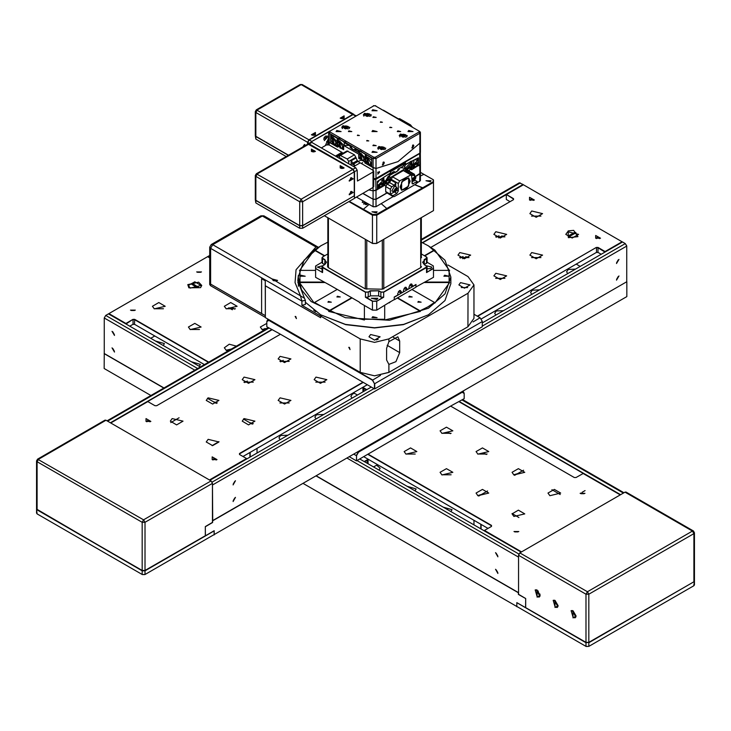 <?xml version="1.0" encoding="UTF-8"?>
<svg xmlns="http://www.w3.org/2000/svg" width="731" height="731" viewBox="0 0 731 731"><rect width="100%" height="100%" fill="white"/><g stroke="black" fill="none" stroke-linecap="round" stroke-linejoin="round"><path stroke-width="1.1" d="M320.617 314.823L345.754 324.655L374.555 327.963L403.357 324.655L428.485 314.823L403.74 324.372L374.555 327.726L345.361 324.372L320.617 314.823L305.375 302.232M421.294 242.153L428.485 245.899L445.024 260.19L450.826 277.04L450.826 283.683L445.024 300.532L428.485 314.823M298.403 286.25L298.275 277.04L304.078 260.19L320.617 245.899L327.808 242.153M450.826 277.04L445.024 293.889L428.485 308.18L389.431 320.233L345.361 317.729L311.132 301.51L301.556 289.823L298.275 277.04M427.772 245.488L434.835 250.13L449.638 270.753L449.117 270.342L449.117 282.084L449.638 282.495L434.835 303.127L434.47 302.497L427.772 306.938L420.087 310.803L420.453 311.433L384.725 319.977L384.725 319.264L364.385 319.264L364.385 319.977L328.648 311.433L329.014 310.803L314.632 302.497L314.266 303.127L299.472 282.495L299.984 282.084L299.984 270.342L299.472 270.753L314.266 250.13L321.338 245.488M314.632 249.92L324.71 255.74M315.582 270.342L299.984 270.342M299.984 282.084L323.879 282.084M337.302 289.412L314.632 302.497M329.014 310.803L351.684 297.718M364.385 305.467L364.385 319.264M384.725 319.264L384.725 305.467M397.563 297.8L420.087 310.803M434.47 302.497L411.946 289.494M425.223 282.084L449.117 282.084M449.117 270.342L433.52 270.342M424.391 255.74L434.47 249.92M409.323 296.283L412.183 296.969L408.83 296.969L409.323 296.283M337.411 296.283L340.271 296.969L336.918 296.969L337.411 296.283M418.315 301.474L421.175 302.159L417.821 302.159L418.315 301.474M328.42 301.474L331.28 302.159L327.927 302.159L328.42 301.474M372.755 316.697L377.095 317.729L372.006 317.729L372.755 316.697M300.843 275.176L305.183 276.208L300.094 276.208L300.843 275.176M444.667 275.176L449.008 276.208L443.927 276.208L444.667 275.176M324.601 282.495L299.472 282.495M352.04 297.928L328.648 311.433M420.453 311.433L397.207 298.01M324.354 255.951L314.266 250.13M449.638 282.495L424.501 282.495M434.835 250.13L424.748 255.951M210.583 285.757L265.243 317.318L265.243 315.655L210.583 284.103L210.583 248.394L301.903 301.108L300.277 295.196L295.077 282.65L296.092 269.776L315.984 246.959L262.365 216.011L212.739 244.657L210.583 248.394L209.696 247.151L209.696 284.514L210.583 285.757L210.583 284.103L209.696 282.851L210.583 284.103L261.643 313.581L261.643 278.703L261.643 313.581L265.38 315.573L265.243 280.777L261.643 278.703L265.243 280.777L265.243 285.757L320.617 317.729L320.617 316.066L320.617 317.729L265.38 285.839L265.38 317.647L360.173 372.371L374.555 375.807L388.938 372.371L388.938 364.404L386.617 359.99L386.617 348.358L388.938 341.642L388.938 338.91L468.041 293.232L473.999 284.926L468.041 276.629L447.929 265.015M272.124 278.94L277.579 280.421L275.624 280.96L273.166 280.494L272.124 278.94L212.739 244.657L211.213 244.501L260.839 215.855L263.891 215.855L318.323 247.279M276.894 280.722L274.088 279.617L273.75 280.759M315.984 246.959L318.25 247.325M275.624 280.96L304.452 298.202L297.764 280.777L298.321 275.441M304.452 298.202L305.375 300.286L301.903 301.108L301.903 305.266L320.617 316.066L321.695 315.445L320.617 316.066L360.173 338.91L360.173 372.371L374.555 375.862L388.791 372.454L460.567 330.851M298.275 279.836L297.855 282.815M301.903 305.266L305.375 304.434L305.375 300.286M315.618 311.644L313.663 310.209M302.926 339.157L302.497 338.91M387.147 345.343L399.72 352.607L395.891 361.644L388.938 364.404M468.041 293.232L467.904 326.775M399.72 352.607L399.72 340.984L397.828 336.79L388.938 341.642M467.895 326.784L460.996 330.768M349.381 347.417L348.742 347.353L350.021 349.555L349.381 347.417M295.808 316.486L295.169 316.422L296.439 318.625L295.808 316.486M370.599 334.542L380.147 336.827L374.555 340.061L368.954 336.827L370.599 334.542M378.192 339.285L376.237 339.906M388.938 338.91L374.555 342.346L360.173 338.91M460.493 282.65L470.042 284.926L464.45 288.16L458.849 284.926L460.493 282.65M468.041 326.702L473.999 318.396L473.999 284.926M467.621 287.585L461.27 287.585M394.329 297.179L415.902 284.724L415.902 287.21L394.329 299.673L394.183 297.097L394.329 299.673M415.902 284.724L415.902 287.045M327.808 217.664L327.808 267.126M421.294 257.76L421.294 217.664M365.509 204.57L367.053 204.57M363.554 204.004L367.62 203.529M324.427 215.718L372.609 243.533L376.502 243.533L433.52 210.61L433.52 179.881L433.017 179.588L433.52 182.375L376.712 215.179L376.712 243.405L372.399 243.405L372.399 215.179L376.712 215.179L376.502 214.466L372.609 214.466L349.308 201.345M368.698 204.15L362.21 202.259L363.005 200.87M420.453 175.988L423.879 174.316L420.453 172.342M348.879 201.601L372.399 215.179L372.609 214.466M369.128 204.406L363.471 209.194M423.879 174.316L433.017 179.588M433.017 181.836L376.502 214.466M386.781 208.536L381.207 203.693M414.861 184.678L422.737 187.776M430.285 181.754L425.945 180.712L431.034 180.712L430.285 181.754M376.346 212.895L372.006 211.853L377.095 211.853L376.346 212.895M422.874 188.022L414.66 184.797M405.038 287.338L406.089 287.265L406.555 289.787L404.051 288.343M399.437 290.582L400.478 290.509L400.944 293.03L398.441 291.578M410.648 284.103L411.699 284.03L412.165 286.552L409.652 285.099M394.183 297.097L397.783 295.022L397.783 293.524L399.51 290.536L401.237 291.532L401.237 293.03L403.393 291.779L403.393 290.289L405.111 287.292L406.838 288.297L406.838 289.787L408.995 288.544L408.995 287.045L410.721 284.057L412.448 285.053L412.448 286.552L416.049 284.469M390.263 301.848L376.712 310.09L376.712 301.291L383.72 297.243L383.72 292.254L426.511 267.555L426.511 272.535L433.52 268.487L433.52 277.287L418.726 285.419M358.839 301.848L330.266 285.346M329.425 284.871L328.173 284.149M419.676 284.871L416.049 286.963M394.183 299.582L389.303 302.406M382.34 240.161L382.34 289.202L365.18 288.818L328.256 267.5L327.607 266.587L327.808 257.76M328.402 218.012L328.402 267.583L327.607 266.587M421.294 266.76L420.7 267.583L420.7 218.012M421.504 266.587L420.846 267.5L382.34 289.202M389.157 302.899L390.674 301.62M358.437 301.62L359.798 302.406M418.845 285.346L420.928 284.149M433.52 268.487L433.319 265.883L433.52 268.487M426.511 272.535L433.319 268.277M426.995 271.923L427.105 266.724L383.574 292.007L380.988 292.007L378.832 290.764L370.27 290.764L368.113 292.007L365.527 292.007L322.736 267.308L322.736 265.81L324.893 264.567L324.893 259.624L322.736 258.381L322.736 256.883L327.808 253.959M421.294 253.959L426.365 256.883L426.365 258.381L424.208 259.624L424.208 264.567L427.105 266.724M383.574 292.007L380.842 292.254L380.842 297.078L383.72 297.243M382.953 297.353L376.712 301.291L372.399 301.291L372.399 310.09L359.798 302.817M376.712 310.09L372.399 310.09L376.712 310.09M322.736 256.883L321.996 257.796L322.736 258.381M322.736 265.81L321.996 266.724L322.59 267.555L365.381 292.254L368.113 292.007M426.511 265.892L426.365 267.308M327.808 257.056L327.607 257.595M421.504 257.595L421.294 257.056M330.375 285.419L315.582 277.287L315.582 268.487L322.59 272.535L322.736 267.308M380.842 297.078L378.685 295.827L370.416 295.827L368.26 297.078L365.381 297.243L372.399 301.291L376.629 301.008M427.105 262.292L433.319 265.883M424.391 264.668L427.105 262.612L427.105 257.796L426.511 256.965M427.105 268.807L430.824 268.423L431.793 267.08L426.191 265.709M366.158 297.353L372.481 301.008M376.885 299.564L371.247 298.211L377.854 298.211L376.885 299.564M378.685 295.827L378.685 291.011L380.988 292.007M324.756 264.64L326.465 262.255L324.747 259.87L322.59 258.628L322.59 263.443L321.996 262.612L321.996 257.796M378.832 290.764L370.416 291.011L368.26 292.254L368.26 297.078M426.365 258.381L422.637 262.255L424.345 264.64M426.511 263.443L426.511 258.628L427.105 257.796M321.996 262.292L315.582 265.993L315.582 268.487L322.59 272.535M321.996 266.724L322.106 271.923M324.71 264.668L322.59 263.443M321.996 268.807L317.309 267.08L322.919 265.709M315.783 265.883L315.783 268.277M400.085 186.981L403.192 179.817L408.675 177.907L408.675 186.131L401.557 190.243L400.085 186.981M401.739 186.049L400.816 187.017L401.739 186.049M409.57 181.48L408.656 182.458L409.57 181.48M307.815 144.071L307.815 142.262L309.25 139.941L353.119 114.612L355.558 116.019M356.152 115.672L353.119 114.612M352.982 114.694L301.199 84.641L257.33 109.961L255.896 112.455L307.815 142.435L308.966 139.776L352.835 114.447L353.987 114.447M310.977 142.262L311.845 141.439L309.25 139.941L307.815 142.262M325.377 145.579L328.648 137.912M328.904 131.58L311.845 141.439L328.694 132.037M311.351 142.243L311.982 141.686M327.625 137.053L327.049 135.774L324.253 140.617L327.625 137.053M342.775 118.605L341.605 118.605M314.01 135.208L312.841 135.208M324.491 137.026L324.052 137.775M323.678 139.21L325.542 135.984M407.094 170.944L406.116 171.511M403.32 165.891L404.755 166.092L404.755 168.322M410.676 164.201L410.721 161.761L410.155 161.688M404.755 166.092L405.477 164.786L410.721 161.761M403.32 164.475L405.477 164.786M411.937 175.367L413.344 175.221L415.235 176.308L415.811 177.752M413.582 178.145L413.07 179.488L413.582 180.228L415.144 178.291L414.623 177.551L413.582 178.145M414.249 177.77L415.144 178.291M414.185 177.797L413.691 179.086L414.623 179.625M413.691 179.086L413.088 179.433L414.066 177.871M394.329 196.529L415.902 184.075L417.337 181.59L412.366 183.974L411.526 174.636L399.72 180.959L398.285 183.454L398.285 190.928L396.842 193.423L392.894 195.698L393.315 196.63L394.329 196.529M411.526 174.636L404.334 170.478L403.32 170.579L392.529 176.811L389.65 182.622L387.138 184.075L385.703 186.569L385.703 191.549L386.123 192.481L393.315 196.63M408.711 171.621L413.39 174.316L414.404 174.216L409.725 171.52L407.505 172.315M414.961 180.21L417.337 181.59M410.146 181.169L407.039 188.333L401.557 190.243L401.557 182.019L408.675 177.907L410.146 181.169M392.894 195.698L390.372 194.245L394.119 192.089M414.824 176.07L414.404 174.216M385.703 186.569L390.372 189.265L390.372 194.245L385.703 191.549M390.372 189.265L391.807 186.78L387.138 184.075M395.763 186.661L395.763 182.832L394.329 185.327L391.807 186.78M413.39 174.316L411.9 175.175M411.946 181.791L412.814 181.297M395.279 191.723L393.735 191.951L391.853 190.855L394.649 186.012L396.54 187.109L397.107 188.552M394.886 188.945L394.365 190.279L394.886 191.019L396.449 189.082L395.928 188.342L394.886 188.945M395.544 188.561L396.449 189.082M395.489 188.598L394.987 189.877L395.928 190.416M394.987 189.877L394.393 190.224L395.37 188.662M389.687 176.674L388.472 175.961L384.652 182.567L385.877 183.271L384.607 181.654L390.455 178.245L389.687 176.674L385.109 181.124L390.455 178.245M385.109 181.124L384.607 180.831L384.607 181.654M389.961 178.538L390.455 179.077L387.997 182.96L385.109 181.946M387.896 183.024L385.877 183.271M385.548 181.946L390.455 179.077M381.134 186.926L379.115 187.182L377.845 185.546L377.845 184.715L378.347 185.007L382.934 180.575L380.303 179.817M379.298 180.402L377.424 183.061M377.424 186.021L379.115 187.182M382.934 180.575L383.693 182.165L378.786 184.998L383.693 182.165L381.244 186.862L378.347 185.829M377.845 185.546L383.19 182.458L383.693 182.75M378.786 185.829L383.693 182.997M413.856 167.043L411.352 168.203M415.939 166.823L413.92 167.079L412.659 164.621L413.161 164.904L417.703 160.454L417.383 158.408M411.736 165.964L409.287 170.67L405.897 169.364L406.82 168.824M411.736 166.878L411.736 168.267M411.736 165.9L412.028 165.462M412.028 163.671L411.736 161.277M411.736 163.561L410.721 163.406M411.379 164.749L411.918 164.831M411.973 163.954L410.721 163.753M410.721 163.918L411.946 164.146M385.813 183.234L383.3 184.395M389.65 176.646L389.65 174.819L388.371 174.261M383.684 183.07L383.684 184.459M383.693 182.092L383.976 181.654M383.976 179.863L383.684 177.368L388.938 173.941M383.684 179.753L382.678 179.598M383.336 180.941L383.866 181.023M383.921 180.146L382.678 179.945M382.678 180.109L383.894 180.338M386.9 192.929L375.99 199.234L373.112 199.234L362.905 193.331M410.639 169.437L411.59 168.879L411.59 169.766L420.453 164.338L420.453 173.073L415.436 176.454M418.424 161.414L418.424 157.814L405.477 164.393L405.477 163.04L390.372 171.758L390.372 173.11L377.424 181.48L377.424 189.493L373.112 190.901L368.808 189.923L373.112 190.901L373.112 199.234M406.573 171.776L407.66 171.155M390.372 177.606L405.477 168.413L405.477 171.136M389.349 181.727L390.372 181.133L390.372 179.561M390.372 178.775L390.372 178.291M375.99 199.234L375.99 190.316L384.259 185.546L384.259 184.66L386.37 183.444M420.362 152.66L420.453 164.338L418.424 165.827L418.424 163.369M382.816 185.299L384.259 185.546M377.424 188.324L379.288 187.264M412.211 167.993L414.166 167.189M411.05 168.797L411.59 168.879M400.826 167.591L405.477 168.413M389.65 175.431L394.548 172.607M395.608 171.995L396.65 171.392M397.454 170.935L399.181 169.446L398.633 168.852M390.372 181.133L389.797 181.041M384.259 184.66L383.263 184.495M344.164 115.882L344.164 118.166L340.217 118.166L344.164 115.882M315.399 132.485L315.399 134.769L311.443 134.769L315.399 132.485M307.523 144.921L307.523 142.262L308.966 139.776L256.316 109.86L300.185 84.54L302.214 84.54L300.185 84.54M343.552 118.431L343.232 117.499L340.829 118.431M314.778 135.043L314.467 134.111L312.064 135.043M288.517 155.21L255.896 136.368L255.896 112.455L255.293 111.624L255.293 135.537L256.033 136.45M305.503 145.405L304.434 144.427L302.771 146.986M343.259 118.513L341.121 118.513M314.494 135.125L312.356 135.125M304.982 144.829L304.398 146.045M379.051 187.136L377.424 188.077M382.624 180.393L382.678 178.446M418.424 162.602L418.424 162.118M405.477 164.393L403.549 164.155M412.311 161.341L411.023 161.185M418.424 165.827L417.31 165.635M375.771 178.583L375.99 190.316L373.112 190.901L373.112 187.438L354.416 198.238M403.32 164.283L403.32 166.147L398.103 169.163L397.308 171.31L394.941 172.671L394.146 171.447L389.029 174.398M392.73 172.26L394.941 172.671M413.161 164.904L418.498 162.072L417.739 160.473L415.107 159.724M414.111 160.299L412.704 166.376L413.92 167.079M412.659 165.444L418.004 162.364L418.507 162.647L416.049 166.769L413.161 165.736M418.498 162.072L413.591 164.904M413.591 165.736L418.498 162.903M389.65 175.175L391.688 174.261M391.633 174.033L390.244 173.704M328.648 140.325L327.451 144.637M405.897 169.364L405.897 168.541L406.399 168.834L410.977 164.384L409.753 163.671L405.157 168.377M405.477 169.83L407.167 170.981L406.399 169.656M410.977 164.384L411.736 165.955L406.829 168.824L411.736 165.955M411.242 166.248L411.745 166.531M409.177 170.734L407.167 170.981M406.838 169.656L411.745 166.787M373.185 199.271L362.759 193.423M373.258 206.791L375.99 206.709L373.112 206.709L373.112 199.399L375.917 199.271M419.786 173.941L415.537 176.564M387.046 193.011L375.99 199.399L375.99 206.709L393.159 196.548M419.713 181.462L419.859 174.069L420.453 173.156M373.112 206.709L356.426 197.068M420.453 173.238L420.453 180.548L416.853 183.115M288.38 155.292L255.896 136.533L255.302 135.628M255.293 135.71L255.896 139.027L255.896 136.533M286.223 156.535L255.896 139.027M343.625 149.316L341.797 148.256M344.347 145.496L344.347 143.093L345.781 143.203M338.471 141.385L338.38 138.689L343.625 141.713L344.347 143.093M343.625 141.713L345.069 141.841M339.824 138.817L338.38 138.689M308.966 144.089L257.33 173.905L255.896 176.399L299.756 201.719L301.199 199.234L302.634 201.719L354.27 171.913L352.982 169.501L307.952 143.989L256.316 173.804L301.199 199.234L352.835 169.418L354.27 171.913L353.119 169.254L309.25 143.925L311.845 142.435L310.821 142.335L308.235 143.824L309.112 144.171M311.443 149.097L315.399 151.381L311.443 151.381L311.443 149.097M340.217 165.699L344.164 167.984L340.217 167.984L340.217 165.699M314.778 151.646L314.467 150.714L312.384 150.714L312.064 151.646M343.552 168.258L343.232 167.326L341.149 167.326L340.829 168.258M354.27 171.913L354.27 195.826L302.634 225.641L302.634 201.719L299.756 201.719L299.756 225.641L255.896 200.312L255.896 176.399L255.293 175.568L256.316 173.804M353.155 192.481L351.182 191.339L349.199 194.766L353.155 192.481M353.155 178.784L351.182 177.642L349.199 181.069L353.155 178.784M314.494 151.728L312.356 151.728M343.259 168.34L341.121 168.34M299.756 225.641L302.634 225.641M255.293 175.568L255.293 199.481L256.033 200.395M349.281 194.099L350.24 194.291L351.291 192.481L350.633 191.741M349.281 180.393L350.24 180.584L351.291 178.784L350.633 178.044M299.902 225.724L302.497 225.724M339.696 158.508L340.381 158.115L339.394 158.344M345.699 161.98L340.774 158.124L339.897 158.627M413.079 145.003L413.828 145.825L412.677 147.845L413.07 144.976M412.247 148L412.649 145.14L412.247 148M350.396 164.694L351.94 163.799L354.964 165.864M362.585 160.656L364.842 161.962L364.842 162.903L373.112 167.673L375.99 168.514L397.92 161.652L419.859 143.185L420.453 141.768L420.453 152.313L419.859 153.144L375.99 178.474L373.705 178.711M330.686 140.571L330.686 143.175L329.242 142.344L337.512 147.123L337.512 146.182L338.608 146.812M358.729 156.763L358.729 158.435L359.89 159.102M341.304 148.366L343.625 149.709L343.625 145.432L358.729 154.15L358.729 154.808M375.99 178.474L375.99 168.514L371.677 166.842L371.677 158.225L365.564 154.186L373.112 158.545L373.112 170.332L373.705 171.164L373.112 171.995L372.965 187.52L373.705 186.606L373.705 171.164M379.59 172.242L379.27 171.547L377.744 174.188L379.59 172.242M334.012 144.245L338.087 146.072M364.842 162.903L366.569 162.903M369.42 164.557L371.677 165.946M365.984 161.98L364.842 161.962M358.729 158.435L359.433 158.453M343.625 145.432L349.162 145.414M351.072 146.684L349.93 147.15L351.739 148.576M352.04 148.749L353.95 149.855M354.407 150.12L359.451 153.026M337.512 146.182L338.17 146.2M377.662 172.589L377.973 172.087M342.19 153.291L342.19 152.477L329.105 144.921L326.51 144.921L321.338 147.909M354.416 198.156L354.562 171.748L353.119 169.254L355.714 167.755L357.148 170.25L357.432 181.041L373.112 171.995L357.432 181.041M354.27 195.826L302.634 225.806L299.756 225.806L255.896 200.477L255.302 199.563M335.721 156.215L342.19 152.477M353.694 166.595L360.173 162.858L373.112 170.332L372.965 171.748M354.27 171.748L357.148 170.25L355.851 167.838L311.845 142.435M335.428 156.05L341.898 152.313M314.01 151.82L312.841 151.82M342.775 168.422L341.605 168.422M398.349 118.787L399.72 118.687L410.511 124.91L411.791 126.554M345.525 128.82L347.161 128.446L347.426 127.441L346.046 126.81L344.411 127.185L344.146 128.19L345.525 128.82M346.046 126.81L346.384 128.629M346.046 128.473L345.187 128.665L346.293 128.647M344.411 127.185L344.411 128.309M343.945 145.46L339.348 140.882L338.124 141.586L339.303 141.12L339.44 141.631M339.303 141.12L339.988 141.229L339.476 141.522L342.729 146.447L341.944 148.192L343.625 147.032M341.944 148.192L340.975 148.21L339.339 141.924L340.975 148.21M340.929 148.055L339.924 147.936M337.338 143.459L338.124 141.586M340.582 148.256L337.338 143.578L338.8 141.403M338.663 141.814L340.299 148.101M352.223 148.749L350.999 146.474L345.781 143.468L345.781 142.262M360.173 150.559L360.173 151.262L365.418 154.296L365.116 157.01M351.794 148.74L354.16 150.111L354.955 148.758L359.789 151.555M354.16 150.111L357.203 150.056M365.939 161.898L363.088 160.546M361.607 151.39L359.451 151.82L359.451 153.857M365.39 159.349L365.116 158.892M365.418 160.281L365.418 161.898M366.423 156.927L365.418 156.873M366.423 155.2L366.423 157.421L365.189 157.375M365.235 157.823L366.112 157.814M381.481 149.581L383.126 149.206L383.382 148.201L382.002 147.571L380.367 147.945L380.102 148.95L381.481 149.581M382.002 147.571L382.34 149.389M382.002 149.234L381.143 149.426L382.249 149.407M380.367 147.945L380.367 149.069M332.55 137.209L333.226 137.327L332.724 137.62L335.968 142.545L335.182 144.29L336.406 143.578L337.192 141.832L332.587 136.971L331.362 137.684L332.55 137.209L332.678 137.73M335.182 144.29L334.213 144.309L332.578 138.022L334.213 144.309M334.177 144.153L333.162 144.034M330.576 139.557L331.362 137.684M333.82 144.354L330.576 139.676L332.038 137.501M331.901 137.903L333.537 144.199M371.677 160.263L367.391 157.074L366.176 157.777L367.355 157.311L367.492 157.823M367.355 157.311L368.031 157.421L367.529 157.713L370.772 162.638L369.987 164.384L371.677 163.223M369.987 164.384L369.018 164.411L367.382 158.115L369.018 164.411M368.981 164.247L367.967 164.128M365.381 159.65L366.176 157.777M368.634 164.448L365.381 159.769L366.852 157.594M366.706 158.006L368.342 164.292M348.66 163.689L348.66 161.45L355.851 157.293L354.416 154.808L346.923 150.97L339.732 155.118L339.312 158.289M355.851 157.293L357.295 160.619L358.373 161.24L353.694 163.936L355.047 165.818M359.725 163.114L358.373 161.24M343.725 152.816L338.298 155.539L339.376 155.602M348.66 161.45L347.225 158.956L339.732 155.118M353.694 163.936L351.182 160.829L351.182 164.237M337.914 156.123L338.298 155.539M383.592 162.026L384.351 162.849L383.19 164.868L383.592 162.026M383.172 162.181L382.77 165.023L383.163 162.163M367.099 116.366L368.735 115.991L369 114.986L367.62 114.356L365.984 114.73L365.719 115.736L367.099 116.366M367.62 114.356L367.958 116.174M367.62 116.019L366.761 116.211L367.867 116.192M365.984 114.73L365.984 115.854M336.735 156.799L339.321 155.886M359.204 151.216L357.788 152.066M357.907 151.527L359.451 152.413M371.677 165.508L369.849 164.457M403.055 137.126L404.7 136.752L404.956 135.747L403.576 135.116L401.94 135.491L401.675 136.496L403.055 137.126M403.576 135.116L403.914 136.935M403.576 136.779L402.717 136.971L403.832 136.953M401.94 135.491L401.94 136.615M360.593 153.409L361.269 153.519L360.767 153.812L364.02 158.737L363.225 160.482L364.449 159.778L365.235 158.024L360.639 153.172L359.414 153.875L360.593 153.409L360.73 153.921M363.225 160.482L362.265 160.5L360.621 154.214L362.265 160.5M362.22 160.345L361.205 160.226M358.629 155.749L359.414 153.875M361.872 160.546L358.619 155.867L360.091 153.693M359.944 154.095L361.58 160.391M337.896 145.707L335.036 144.354M331.883 135.253L331.399 137.656M337.338 143.157L337.064 142.7M337.064 140.818L337.375 138.168M337.375 144.089L337.375 145.707M338.38 140.736L337.375 140.672M338.38 141.229L337.137 141.184M337.183 141.622L338.06 141.622M408.711 130.52L407.971 131.553L413.052 131.553L408.711 130.52M372.755 109.76L372.006 110.792L377.095 110.792L372.755 109.76M372.755 151.271L372.006 152.313L377.095 152.313L372.755 151.271M336.799 130.52L336.05 131.553L341.139 131.553L336.799 130.52M372.755 130.52L372.006 131.553L377.095 131.553L372.755 130.52M400.442 134.047L399.254 135.71L407.386 135.71L400.442 134.047M364.486 113.287L363.289 114.95L371.43 114.95L364.486 113.287M378.868 146.502L377.671 148.165L385.813 148.165L378.868 146.502M342.912 125.741L341.715 127.404L349.857 127.404L342.912 125.741M397.819 130.867L397.326 131.553L400.679 131.553L397.819 130.867M373.367 116.75L372.874 117.435L376.227 117.435L373.367 116.75M373.367 144.985L372.874 145.67L376.227 145.67L373.367 144.985M348.915 130.867L348.422 131.553L351.775 131.553L348.915 130.867M389.998 127.185L389.687 127.605L391.779 127.605L389.998 127.185M366.98 140.471L366.679 140.9L368.762 140.9L366.98 140.471M380.65 121.785L380.339 122.214L382.423 122.214L380.65 121.785M357.633 135.071L357.331 135.5L359.414 135.5L357.633 135.071M329.242 145.003L329.242 133.216L365.564 154.186M412.22 126.847L383.455 110.235M336.799 137.574L336.799 138.086L330.686 134.559L330.686 138.616M375.268 157.293L373.833 157.293L329.964 131.973L329.964 131.141L373.833 105.812L375.268 105.812L419.137 131.141L419.137 131.973L375.268 157.293L375.99 158.545L375.99 168.514L397.92 161.652L419.859 143.185L419.859 153.144M384.369 162.839L382.34 164.978L384.022 162.072L384.369 162.839M413.856 145.816L411.827 147.954L413.508 145.049L413.856 145.816M338.956 138.314L336.799 138.086M332.084 143.185L330.686 143.175M419.137 131.973L419.859 133.216L420.453 132.384L420.453 141.768L419.859 143.185L419.859 133.216L375.99 158.545L373.112 158.545L373.833 157.293M299.756 225.806L299.756 228.291L255.896 202.971L255.896 200.477M299.756 228.291L302.634 228.291L302.634 225.806M354.416 195.908L354.416 198.403L302.634 228.291M255.293 199.645L255.896 202.971M367.236 463.29L367.236 460.631L366.514 460.219M364.65 461.791L366.944 460.466M521.112 552.133L359.753 458.967M200.367 366.953L108.462 313.891L105.73 315.472L104.295 317.958L104.295 353.502L163.982 387.96M518.526 592.485L518.526 556.227M197.635 368.525L105.73 315.472L104.295 317.958L194.766 370.188M114.374 351.2L112.766 348.413M114.374 334.597L112.766 331.801M497.829 555.98L496.212 553.184M497.829 572.583L496.212 569.796M316.322 475.908L518.38 592.567M497.93 573.451L495.508 569.266L497.93 573.451M497.93 556.848L495.508 552.663L497.93 556.848M114.475 335.465L112.062 331.28L114.475 335.465M114.475 352.068L112.062 347.883L114.475 352.068M368.031 463.746L368.031 459.342L364.212 461.544M377.086 464.331L377.086 464.907L373.568 466.945M368.031 459.342L367.739 463.582M512.047 513.518L518.955 517.502M487.312 528.796L487.312 527.965M551.914 489.697L560.211 494.485M585.083 490.62L582.104 492.338M580.853 493.06L580.259 493.407M624.959 492.173L519.96 552.791L518.526 555.286L585.979 594.23L587.422 591.745L692.412 531.117L624.959 492.173L625.974 492.073L693.436 531.017L692.412 531.117L693.856 533.612L694.45 532.78L693.436 531.017M588.857 642.394L585.979 642.723L588.857 642.394L585.979 642.394L525.717 607.598L525.717 598.47L518.526 594.312L518.526 555.121L519.823 552.874L587.422 591.745L588.857 594.23L585.979 594.23L585.979 642.394L588.711 642.476L693.856 581.775L588.857 642.394L588.857 594.23L693.856 533.612L693.856 581.775L694.45 580.944L694.45 532.78M573.04 617.859L576.092 616.096L573.04 610.796L573.04 617.859M555.057 607.479L558.118 605.716L555.057 600.416L555.057 607.479M537.084 597.099L540.136 595.336L537.084 590.036L537.084 597.099M573.113 610.842L571.121 610.677L573.177 617.604L575.242 617.814L576.092 616.005M555.131 600.462L553.139 600.297L555.204 607.223L557.26 607.434L558.109 605.624M537.148 590.081L535.165 589.917L537.221 596.843L539.286 597.053L540.136 595.244M536.225 592.402L538.4 591.141L536.225 592.402M572.126 610.504L575.891 617.037M554.144 600.124L557.917 606.657M536.161 589.743L539.935 596.277M481.126 524.392L481.126 529.043M480.843 524.228L480.843 528.878M473.935 524.895L473.935 520.244M478.704 496.066L487.577 490.94M514.661 475.305L523.542 470.179M303.228 483.465L517.091 606.602M104.295 353.502L104.149 368.534L150.897 395.517M585.979 642.394L525.571 607.68L525.717 598.47M539.953 594.038L539.953 596.222M516.799 606.767L516.799 602.618L525.571 607.68M316.176 475.991L518.38 592.74L518.38 594.394L525.571 598.552M104.149 353.585L163.835 388.042M154.78 335.977L150.75 338.307M443.132 507.104L452.06 509.699L450.954 511.627M407.176 486.343L416.103 488.938L414.998 490.867M376.62 465.181L380.147 468.178L379.042 470.106M191.431 361.79L200.358 364.376L199.252 366.304M155.465 341.03L164.402 343.616L163.296 345.544M207.851 256.846L209.696 257.741M458.995 401.675L620.354 494.832M486.307 454.472L483.666 452.955M450.351 433.711L447.71 432.195M234.605 309.158L231.965 307.632M209.696 255.448L207.851 256.508L209.696 257.403M459.287 401.511L620.646 494.668M450.872 405.952L356.591 460.795L356.591 455.568L358.601 452.078L462.166 392.291L464.176 393.452L464.176 398.687L451.52 405.577M349.4 456.811L356.445 460.877L356.591 455.568M464.176 393.452L463.545 391.889L462.019 392.044L358.464 451.831L356.308 455.568L353.932 454.198M134.641 324.354L132.914 324.354L134.504 324.272L204.397 364.623M513.71 474.821L517.484 473.679M477.754 495.581L481.528 494.439M477.754 454.061L487.093 454.061M441.798 474.821L451.137 474.821M441.798 433.3L451.137 433.3M405.842 454.061L415.181 454.061M262.009 329.498L267.254 328.338M226.053 350.259L231.298 349.098M226.053 308.738L235.391 308.738M190.097 329.498L199.435 329.498M154.14 308.738L163.47 308.738M363.782 456.647L488.034 528.385M129.752 326.181L133.06 324.272L133.06 319.621L134.504 319.621L208.426 362.302M514.752 531.866L517.977 531.866M580.917 493.663L584.142 493.663M197.471 272.279L200.687 272.279M131.306 310.483L134.531 310.483M549.849 495.682L547.985 493.087L554.336 489.423L560.695 493.087L549.849 495.682M513.884 516.442L512.029 513.847L518.38 510.183L524.739 513.847L513.884 516.442M513.884 474.922L512.029 472.327L518.38 468.662L524.739 472.327L513.884 474.922M477.928 495.682L476.064 493.087L482.423 489.423L488.783 493.087L477.928 495.682M477.928 454.161L476.064 451.566L482.423 447.902L488.783 451.566L477.928 454.161M441.972 474.922L440.108 472.327L446.467 468.662L452.827 472.327L441.972 474.922M441.972 433.401L440.108 430.806L446.467 427.142L452.827 430.806L441.972 433.401M406.016 454.161L404.152 451.566L410.511 447.902L416.862 451.566L406.016 454.161M263.854 330.302L262.182 329.608L260.327 327.013L266.824 323.34M227.898 351.063L226.226 350.368L224.362 347.773L229.269 344.2L236.415 346.138M226.226 308.847L224.362 306.252L230.722 302.579L237.082 306.252L226.226 308.847M190.27 329.608L188.406 327.013L194.766 323.34L201.116 327.013L190.27 329.608M190.27 288.087L188.406 285.492L194.766 281.819L201.116 285.492L190.27 288.087M154.314 308.847L152.45 306.252L158.81 302.579L165.16 306.252L154.314 308.847M367.812 454.316L491.342 525.644L491.342 526.466L491.488 525.388L491.488 526.384L484.434 530.459L521.55 551.878M126.015 324.025L132.914 319.374L134.641 319.374L208.71 362.137M108.755 314.056L125.723 323.851M484.297 530.87L521.258 552.051M513.948 531.519L518.782 531.519L513.948 531.519M580.112 493.324L584.946 493.324L580.112 493.324M196.666 271.941L201.5 271.941L196.666 271.941M130.502 310.136L135.336 310.136L130.502 310.136M209.696 257.906L207.567 256.672L108.901 313.645L125.869 323.44L132.914 319.374M368.095 454.152L491.488 525.388M620.217 494.914L583.11 473.496L576.055 477.562L574.328 477.562L450.588 406.116M586.125 646.46L588.857 646.378L585.979 646.378L585.979 642.723L516.945 602.7M693.71 581.858L588.857 642.723L588.857 646.378L693.856 585.759L694.45 584.928L694.432 581.108M693.71 585.842L694.45 581.282M585.979 646.378L516.799 606.438L516.799 602.783M228.821 307.733L232.394 309.789M264.786 328.493L265.883 329.124M188.863 287.786L187.794 284.661L198.686 282.184L201.71 285.492L200.559 287.694L188.863 287.786M192.189 283.262L191.074 283.866L197.333 287.722L198.658 287.42L192.189 283.262L192.189 284.551M499.035 235.729L496.395 237.255M463.079 256.49L460.439 258.016M283.29 360.292L280.649 361.818M247.334 381.052L244.693 382.578M422.655 242.793L523.149 184.943M110.646 422.929L272.005 329.772M110.354 422.765L271.713 329.608M422.335 242.646L523.003 184.523L519.257 182.851L421.294 239.402M462.65 258.646L466.214 256.59M498.606 237.886L502.179 235.83M366.788 389.641L362.969 387.439L362.969 391.843M357.432 395.042L353.914 393.004L353.914 392.428M362.969 387.439L363.261 391.679M179.086 417.794L170.789 422.591M218.953 441.615L212.045 445.599M243.688 456.062L243.688 456.893M211.04 480.888L106.041 420.27L105.026 420.17L37.564 459.123L143.578 519.842L211.04 480.888L212.474 483.383L211.04 480.888M142.143 570.491L37.144 509.872L37.144 461.709L142.143 522.327L143.578 519.842L145.021 522.327L212.474 483.383L212.474 522.409L205.283 526.567L205.283 535.695L145.021 570.491L145.021 522.327L142.143 522.327L142.143 570.491L145.021 570.491M106.041 420.27L38.588 459.223L37.144 461.709L36.55 460.877L36.55 509.041L142.143 570.829L37.29 509.955M249.874 457.14L249.874 452.489M250.157 456.976L250.157 452.325M207.458 398.285L216.339 403.402M243.423 419.037L252.296 424.163M257.065 448.341L257.065 452.992M213.909 534.699L626.851 296.631L626.851 281.682L212.758 520.582L212.474 483.885M205.283 526.567L205.429 535.786L145.021 570.829L142.143 570.829L142.143 574.475L37.144 513.856L36.568 509.205M205.429 526.649L212.62 522.491L212.62 520.837L626.851 281.682M214.201 534.873L214.201 530.715L205.429 535.786M580.25 266.404L576.22 264.074M280.046 439.724L278.94 437.796L280.576 435.512L287.868 435.201M316.002 418.964L314.897 417.035L316.532 414.751L323.824 414.44M351.958 398.203L350.853 396.275L352.497 393.991L354.38 393.278M495.792 315.162L494.686 313.233L496.322 310.949L503.613 310.648M531.748 294.401L530.642 292.473L532.278 290.189L539.569 289.887M567.704 273.641L566.598 271.713L568.234 269.437L575.535 269.127M212.474 485.046L626.705 246.055L625.27 243.569L622.538 241.988L482.277 322.965M371.247 387.065L209.888 480.23M626.705 281.599L626.705 245.89L625.27 243.569L482.277 326.117M618.234 259.898L616.626 262.694M618.234 276.51L616.626 279.297M234.788 497.893L233.171 500.68M234.788 481.281L233.171 484.077M618.938 259.377L616.525 263.562L618.938 259.377M618.938 275.989L616.525 280.174L618.938 275.989M235.492 497.372L233.07 501.557L235.492 497.372M235.492 480.76L233.07 484.945L235.492 480.76M279.48 333.674L266.824 326.784L266.824 321.549L268.834 320.388L372.399 380.175L374.409 383.665L374.409 388.892L280.128 334.049M482.277 321.384L480.121 317.811L482.277 321.384M374.409 383.665L372.536 379.928L268.981 320.141L267.455 319.986L266.824 321.549M374.692 383.665L374.692 388.892L482.277 326.784L482.277 321.549L374.692 383.665M473.999 314.275L480.121 317.811L473.085 321.878M598.086 252.451L596.359 252.451L597.94 252.369L601.247 254.278M249.472 422.536L253.246 423.678M213.516 401.776L217.29 402.918M279.863 402.918L289.202 402.918M243.907 382.158L253.246 382.158M315.819 382.158L325.158 382.158M279.863 361.397L289.202 361.397M495.609 278.356L504.947 278.356M459.653 257.595L468.991 257.595M531.565 257.595L540.903 257.595M495.609 236.844L504.947 236.844M531.565 216.084L540.903 216.084M477.316 316.194L596.359 247.471L598.086 247.471L605.131 251.537L622.099 241.742L523.433 184.769L506.318 194.656L506.318 199.472L510.055 201.628M242.966 456.482L367.218 384.744M481.327 318.862L596.496 252.369L596.496 247.718L597.94 247.718L604.985 252.122M146.858 421.769L147.251 420.7L150.083 421.769M213.023 459.963L213.406 458.894L216.248 459.963M596.469 238.58L596.861 237.511L599.694 238.58M530.313 200.385L530.697 199.316L533.529 200.385M208.125 439.349L218.971 441.944L212.62 445.618L206.261 441.944L208.125 439.349M172.169 418.589L183.015 421.184L176.664 424.857L170.305 421.184L172.169 418.589M244.081 418.589L254.936 421.184L248.577 424.857L242.217 421.184L244.081 418.589M208.125 397.828L218.971 400.424L212.62 404.097L206.261 400.424L208.125 397.828M280.037 397.828L290.892 400.424L284.533 404.097L278.173 400.424L280.037 397.828M244.081 377.068L254.936 379.663L248.577 383.336L242.217 379.663L244.081 377.068M315.993 377.068L326.848 379.663L320.489 383.336L314.138 379.663L315.993 377.068M280.037 356.317L290.892 358.912L284.533 362.576L278.173 358.912L280.037 356.317M495.782 273.275L506.638 275.87L500.278 279.534L493.918 275.87L495.782 273.275M459.826 252.515L470.673 255.11L464.322 258.774L457.962 255.11L459.826 252.515M531.739 252.515L542.594 255.11L536.234 258.774L529.884 255.11L531.739 252.515M495.782 231.754L506.638 234.349L500.278 238.023L493.918 234.349L495.782 231.754M567.695 231.754L578.55 234.349L572.19 238.023L565.84 234.349L567.695 231.754M531.739 210.994L542.594 213.589L536.234 217.262L529.884 213.589L531.739 210.994M513.363 199.718L513.509 198.64L506.464 194.574L513.363 198.887L513.372 199.718M605.277 251.948L622.245 242.153M209.45 479.975L246.566 458.556L239.512 454.49L239.512 453.494L239.658 454.572L239.658 453.741L363.188 382.423M477.608 316.359L596.359 247.471M209.742 480.148L246.703 458.967M146.054 418.625L150.888 421.421L146.054 421.421L146.054 418.625M212.218 456.829L217.052 459.616L212.218 459.616L212.218 456.829M595.664 235.446L600.498 238.233L595.664 238.233L595.664 235.446M529.5 197.242L534.334 200.038L529.5 200.038L529.5 197.242M513.509 198.64L513.509 199.636L430.879 247.343M280.412 334.213L156.672 405.659L154.945 405.659L147.89 401.593L110.783 423.011M239.512 453.494L362.905 382.249M214.201 530.88L145.021 570.829L145.021 574.475L142.289 574.566L144.875 574.566L214.201 534.535L214.055 530.797M36.55 509.379L36.55 513.034L37.144 513.856M364.486 388.316L364.056 388.563L366.35 389.888M364.056 388.563L363.764 391.387M568.215 230.941L573.634 230.32L577.919 236.616L568.371 237.694L568.215 230.941M576.055 232.86L575.014 232.22L568.088 236.159L569.376 236.478L576.055 232.86M393.251 337.247L399.72 340.984M365.326 239.329L365.326 288.9M383.775 288.9L383.775 239.329M366.761 289.202L366.761 240.161M404.974 287.384L406.838 288.297M399.364 290.618L401.237 291.532M410.584 284.14L412.448 285.053M365.527 292.007L365.381 297.243M324.893 259.624L324.747 264.649M370.27 290.764L370.416 295.827M424.208 259.624L424.355 264.649M307.815 142.435L309.231 143.249M413.974 180.932L412.439 181.151L411.946 180.502M411.946 179.141L415.235 176.308L415.921 177.743L414.093 180.996L411.946 180.868M415.811 177.898L412.394 179.872L415.811 177.898M389.65 182.622L394.329 185.327M391.094 180.137L395.763 182.832M399.72 180.959L392.529 176.811M391.094 179.305L398.285 183.454M403.32 170.579L410.511 174.736M413.39 183.865L411.946 183.042M394.566 192.098L396.842 193.423M396.842 190.097L398.285 190.928M393.735 191.951L396.54 187.109L397.225 188.543L396.641 190.471L395.398 191.787L393.735 191.951M397.116 188.699L393.698 190.672L397.116 188.699M419.649 153.263L419.859 173.905M398.285 169.062L398.285 170.451M373.705 179.543L375.99 179.305L420.453 153.144M350.514 164.758L352.379 165.836M350.816 148.046L350.816 146.703M410.511 124.91L409.725 125.357M398.943 119.135L399.72 118.687M348.303 126.783L349.29 128.592M342.282 128.592L343.46 126.673M348.175 128.912L343.396 126.719L348.175 128.912M384.259 147.543L385.246 149.352M378.238 149.352L379.416 147.434M384.131 149.672L379.352 147.479L384.131 149.672M354.416 154.808L347.225 158.956M340.756 155.219L347.947 151.07M357.295 160.619L352.616 163.315M351.182 160.829L355.851 158.124M369.877 114.319L370.864 116.138M363.855 116.138L365.034 114.219M369.749 116.457L364.97 114.264L369.749 116.457M336.854 156.873L338.718 157.951M405.833 135.08L406.82 136.898M399.811 136.898L400.99 134.979M405.705 137.218L400.926 135.025L405.705 137.218M328.648 144.729L328.648 132.384L329.242 133.216L329.964 131.973M375.268 105.812L419.137 131.141M419.859 131.553L420.453 132.384M329.964 131.141L373.833 105.812M518.836 553.97L357.02 460.548M518.38 557.031L347.097 458.145M462.019 399.93L623.379 493.087M461.8 391.917L462.166 392.291M358.245 451.703L358.601 452.078M134.504 324.272L134.641 319.374M198.448 287.119L198.448 287.722M107.621 421.184L268.981 328.027M421.294 240.088L520.271 182.951M373.98 388.645L212.164 482.067M380.476 375.341L372.399 380.175M269.337 319.931L268.834 320.388M597.94 252.369L598.086 247.471M568.334 236.478L568.334 235.83M575.014 232.22L575.014 233.427M209.696 247.151L211.213 244.501M263.891 215.855L260.839 215.855M327.799 142.371L326.574 141.668M384.259 185.007L385.804 185.893M387.375 183.289L387.942 183.609M302.214 84.54L353.85 114.347M256.316 109.86L255.293 111.624M392.949 173.53L391.743 172.836M360.94 160.071L358.619 161.414M362.658 162.602L361.187 163.452M349.345 128.537L348.139 126.509L345.809 125.96L343.415 126.527L342.227 128.537M385.301 149.298L384.095 147.269L381.765 146.721L379.371 147.287L378.183 149.298M359.022 151.116L358.592 151.363M370.919 116.083L369.712 114.054L367.382 113.506L364.988 114.073L363.8 116.083M406.875 136.843L405.668 134.815L403.338 134.266L400.944 134.833L399.756 136.843M329.453 131.087L328.648 132.384M373.322 105.757L375.78 105.757M623.972 492.749L462.613 399.583M462.696 391.405L463.545 391.889M268.387 327.68L107.028 420.846M36.55 460.877L37.564 459.123M268.451 319.42L267.455 319.986"/></g></svg>
